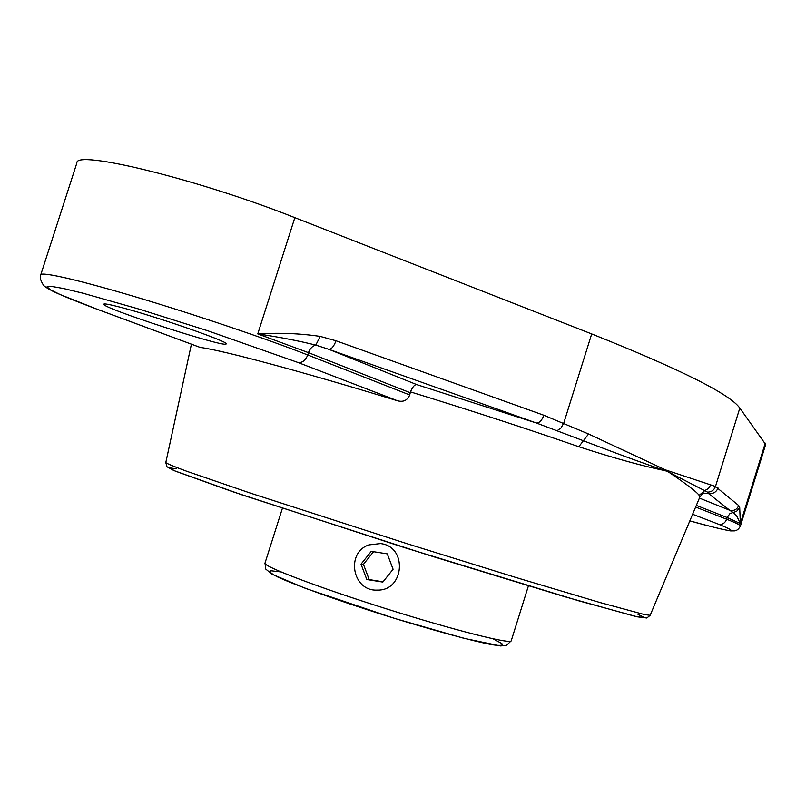 <?xml version="1.0" encoding="UTF-8"?>
<svg xmlns="http://www.w3.org/2000/svg" width="806" height="806" viewBox="0 0 806 806"><rect width="100%" height="100%" fill="white"/><g stroke="black" fill="none" stroke-linecap="round" stroke-linejoin="round"><path stroke-width="1.21" d="M368.836 544.906L380.472 543.576C407.745 546.327 404.642 591.08 377.178 590.093C352.474 591.473 345.411 552.795 368.836 544.906M393.086 569.248L382.83 582.083L366.801 579.514L361.028 564.14L371.264 551.334L387.283 553.873L393.086 569.248M373.541 551.697L363.446 564.321L369.178 579.574L383.052 581.791M361.028 564.14L363.446 564.321M366.801 579.514L369.178 579.574M692.616 514.258L718.589 524.243C741.893 533.693 732.311 532.565 689.845 520.867C706.791 525.754 729.299 531.094 731.072 530.912L734.77 530.862C737.117 530.469 739.001 528.847 740.412 525.975L765.66 444.469L739.817 408.088C730.024 394.154 680.647 369.43 591.695 333.936L294.845 217.65L257.769 333.906L308.476 352.655L410.244 392.734L410.486 391.897C471.067 410.516 527.174 428.792 578.809 446.726C614.101 458.181 642.866 466.15 665.121 470.623L668.728 472.125C686.41 484.063 696.555 491.801 699.155 495.327L699.89 496.939L650.16 615.3L644.468 614.565L600.279 602.616L515.81 577.459L406.526 543.536L251.321 493.423L186.891 471.319C174.167 466.624 167.134 463.712 165.794 462.584L191.415 344.182M410.244 392.734L409.71 394.96C407.473 400.3 403.474 402.254 397.701 400.834C300.467 371.072 222.97 350.429 200.16 347.406L199.878 347.295M718.055 488.003C716.181 492.426 712.877 494.179 708.152 493.262L729.752 510.279C734.024 511.115 737.006 509.543 738.699 505.553L715.486 486.471C714.106 490.139 711.466 492.023 707.557 492.154L708.152 493.262L703.154 493.423M699.407 498.098L729.752 510.279L733.883 513.029L736.775 516.122L740.351 523.578L739.707 507.478L738.699 505.553M543.859 415.261L335.981 340.757C333.936 346.358 331.568 349.22 328.888 349.341L536.353 422.989C539.405 423.059 541.904 420.48 543.859 415.261L588.541 433.981L665.413 469.858L715.486 486.471L739.817 408.088M668.99 471.339L668.728 472.125L707.557 492.154M665.413 469.858L665.121 470.623C643.813 463.48 616.469 453.476 583.091 440.62L536.353 422.989L416.692 384.593L328.888 349.341L315.781 345.089M320.224 336.404C299.933 333.422 279.118 332.586 257.769 333.906C279.319 337.089 298.663 340.817 315.781 345.099L320.224 336.404L335.981 340.757M410.486 391.897C412.531 386.94 414.596 384.512 416.692 384.593M294.845 217.65C199.183 179.577 74.736 149.241 76.862 162.993L40.763 274.806C41.469 271.441 79.965 280.246 138.723 297.837C197.379 315.398 267.602 339.205 307.731 354.972C305.514 360.504 302.23 362.992 297.877 362.448L397.701 400.834M710.64 484.96L708.474 488.537L704.827 490.562L699.155 495.327M578.809 446.726L588.541 433.981M119.53 307.015C154.591 315.942 230.365 342.258 226.133 343.88C227.201 348.666 100.851 307.731 103.783 304.184C104.176 303.459 109.425 304.406 119.53 307.015M511.236 640.75C511.316 644.578 454.121 630.211 385.983 608.701C317.826 587.242 262.736 566.205 264.993 563.112L265.768 569.096L272.196 574.305L305.545 588.4L394.779 618.464L463.843 638.281L500.506 645.938L506.43 645.495L511.236 640.75L528.414 585.891M280.951 571.928L271.159 570.789C268.62 571.383 270.826 573.459 277.768 577.005C295.51 585.247 337.19 600.248 383.968 615.079C430.797 629.758 473.545 641.375 492.798 644.81C500.526 645.878 503.518 645.455 501.785 643.51L493.111 638.815M176.302 468.79L168.877 467.752L175.335 471.137L232.612 491.68L405.176 547.828L578.738 600.813L637.435 616.842L644.669 617.769L637.989 614.353M696.344 505.402L727.173 517.543L729.893 513.624L736.654 511.286L739.707 507.478M591.695 333.936L563.767 423.069L560.936 428.057L557.289 430.565M409.71 394.96L307.731 354.972L308.476 352.655C309.947 348.535 312.385 346.016 315.781 345.099M740.412 525.975C740.623 525.169 736.039 522.913 726.649 519.225L727.173 517.543L740.351 523.578L765.267 443.139M718.589 524.243C722.337 524.867 725.017 523.195 726.649 519.225L695.638 507.065M96.639 309.041L60.138 294.533L50.143 289.616L47.05 286.815L51.413 286.382L63.382 288.488L82.615 293.112L138.954 309.071L207.767 330.772L297.877 362.448M200.16 347.406L97.325 309.292M282.392 508.324L264.993 563.112M650.16 615.3L646.835 618.031L634.947 616.288L564.694 596.712L430.636 555.828L242.112 494.904L173.894 470.563L166.993 466.775L165.794 462.584M704.122 493.07L704.132 493.07C703.809 492.466 702.399 493.756 699.89 496.939M200.009 347.366L96.972 309.182C76.197 301.394 61.498 295.409 52.884 291.248C47.725 288.578 44.602 286.583 43.504 285.264C40.461 280.417 39.554 276.932 40.763 274.806"/></g></svg>
